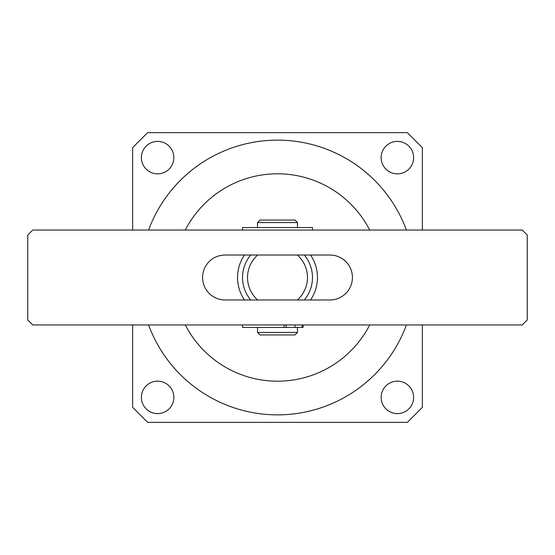 <?xml version="1.0" encoding="UTF-8"?>
<svg xmlns="http://www.w3.org/2000/svg" width="555" height="555" viewBox="0 0 555 555"><rect width="100%" height="100%" fill="white"/><g stroke="black" fill="none" stroke-linecap="round" stroke-linejoin="round"><path stroke-width="0.83" d="M369.713 230.048A103.709 103.709 0 0 0 185.287 230.048M406.406 230.048A137.362 137.362 0 0 0 148.594 230.048M141.386 397.38A16.234 16.234 0 0 0 157.62 413.614A16.234 16.234 0 0 0 173.854 397.38A16.234 16.234 0 0 0 157.62 381.146A16.234 16.234 0 0 0 141.386 397.38M381.146 397.38A16.234 16.234 0 0 0 397.38 413.614A16.234 16.234 0 0 0 413.614 397.38A16.234 16.234 0 0 0 397.38 381.146A16.234 16.234 0 0 0 381.146 397.38M381.146 157.62A16.234 16.234 0 0 0 397.38 173.854A16.234 16.234 0 0 0 413.614 157.62A16.234 16.234 0 0 0 397.38 141.386A16.234 16.234 0 0 0 381.146 157.62M141.386 157.62A16.234 16.234 0 0 0 157.62 173.854A16.234 16.234 0 0 0 173.854 157.62A16.234 16.234 0 0 0 157.62 141.386A16.234 16.234 0 0 0 141.386 157.62M422.355 230.048L422.355 147.63L407.37 132.645L147.63 132.645L132.645 147.63L132.645 230.048M132.645 324.952L132.645 407.37L147.63 422.355L407.37 422.355L422.355 407.37L422.355 324.952M148.594 324.952A137.362 137.362 0 0 0 406.406 324.952M185.287 324.952A103.709 103.709 0 0 0 369.713 324.952M244.464 299.977A39.96 39.96 0 0 1 244.464 255.023M310.536 255.023A39.96 39.96 0 0 1 310.536 299.977M250.714 299.977A34.965 34.965 0 0 1 250.714 255.023M297.32 299.977L257.68 299.977A29.97 29.97 0 0 1 257.68 255.023L297.32 255.023A29.97 29.97 0 0 1 297.32 299.977M304.286 255.023A34.965 34.965 0 0 1 304.286 299.977M27.75 319.957L27.75 235.042L32.745 230.048L522.255 230.048L527.25 235.042L527.25 319.957L522.255 324.952L32.745 324.952L27.75 319.957M225.052 255.023L329.947 255.023A22.477 22.477 0 0 1 352.425 277.5A22.477 22.477 0 0 1 329.947 299.977L225.052 299.977A22.477 22.477 0 0 1 202.575 277.5A22.477 22.477 0 0 1 225.052 255.023M294.982 334.942L260.017 334.942L257.52 332.445L297.48 332.445L294.982 334.942M257.52 222.555L260.017 220.057L294.982 220.057L297.48 222.555L257.52 222.555L257.52 227.55M303.037 324.952L303.037 327.45L242.535 327.45L242.535 324.952M286.089 327.45L286.179 324.952M312.465 230.048L312.465 227.55L242.535 227.55L242.535 230.048M284.153 327.45L284.153 324.952M302.156 327.45L302.156 324.952M297.48 327.45L297.48 332.445M294.982 324.952L294.982 327.45M297.48 222.555L297.48 227.55M257.52 327.45L257.52 332.445"/></g></svg>
